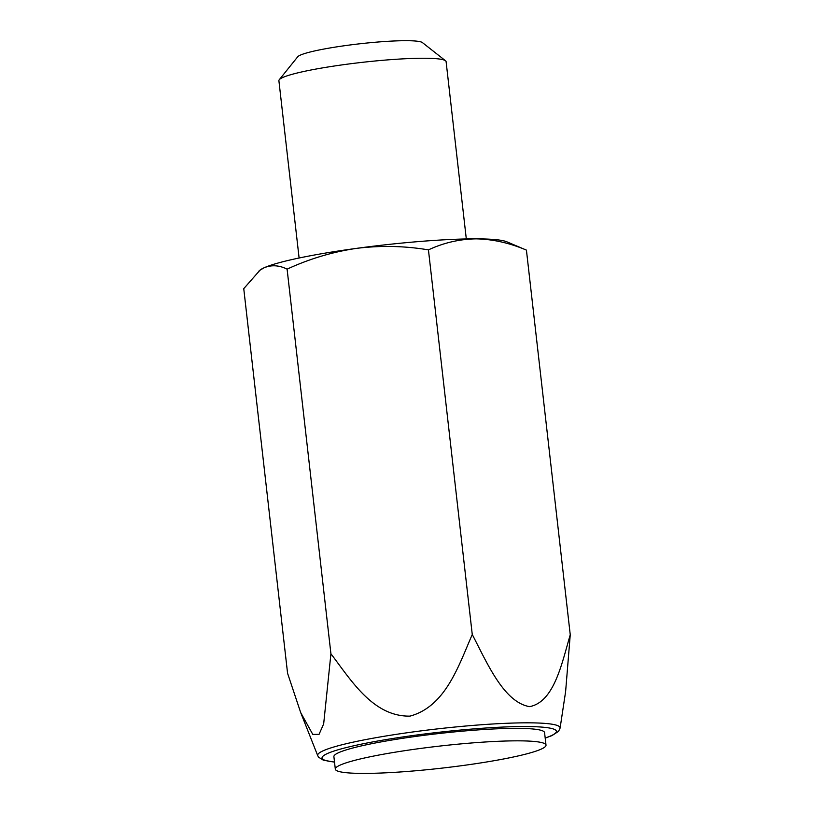 <?xml version="1.0" encoding="UTF-8"?>
<svg xmlns="http://www.w3.org/2000/svg" width="814" height="814" viewBox="0 0 814 814"><rect width="100%" height="100%" fill="white"/><g stroke="black" fill="none" stroke-linecap="round" stroke-linejoin="round"><path stroke-width="1.22" d="M546.001 745.115L544.576 732.651A106.024 11.081 173.5 0 0 437.983 733.638A106.024 11.081 173.5 0 0 333.893 756.654L335.317 769.118A106.024 11.081 173.5 0 0 409.127 771.316A106.024 11.081 173.5 0 0 546.001 745.115A106.024 11.081 173.5 0 0 439.407 746.112A106.024 11.081 173.5 0 0 335.317 769.118M428.439 249.878C443.62 242.786 459.534 239.113 476.159 238.858A126.221 13.197 173.5 0 0 356.501 248.372C380.626 245.38 404.609 245.889 428.439 249.878L472.262 634.513C487.159 663.074 503.785 702.238 529.578 706.644C554.242 701.973 561.874 663.196 570.248 634.757L526.424 250.122L506.857 241.809A126.221 13.197 173.5 0 0 476.159 238.858C492.897 239.204 509.656 242.959 526.424 250.122M287.098 269.139C309.361 258.862 332.488 251.933 356.501 248.372A126.221 13.197 173.5 0 0 264.153 267.755A126.221 13.197 173.5 0 0 260.236 269.912L243.752 288.655L287.576 673.29L300.702 712.616L312.79 734.411L319.047 734.35L323.667 723.9L330.922 653.774L287.098 269.139C279.171 265.191 271.53 264.733 264.153 267.755L259.208 270.655M330.922 653.774C350.976 680.026 372.985 716.768 409.971 716.127C445.787 706.44 458.75 665.262 472.262 634.513M570.248 634.757L565.618 691.564L560.093 728.113A121.998 12.749 -6.5 0 0 458.211 726.719A121.998 12.749 -6.5 0 0 323.219 750.762A121.998 12.749 -6.5 0 0 317.755 755.728L318.61 757.203L323.311 760.164L334.523 762.128M466.31 238.95L446.103 61.65A84.147 8.791 173.5 0 0 445.543 60.785L422.415 42.593A63.105 6.593 173.5 0 0 365.985 43.122A63.105 6.593 173.5 0 0 300.305 55.138A63.105 6.593 173.5 0 0 297.7 56.797L279.263 79.731A84.147 8.791 173.5 0 0 278.897 80.698L299.104 258.007M445.543 60.785A84.147 8.791 173.5 0 0 370.299 61.477A84.147 8.791 173.5 0 0 282.733 77.513A84.147 8.791 173.5 0 0 279.263 79.731M545.187 738.013A117.938 12.332 173.5 0 0 481.919 728.286A117.938 12.332 173.5 0 0 327.421 753.53A117.938 12.332 173.5 0 0 334.513 762.016M545.197 738.125L551.933 735.612L558.536 731.359L560.093 728.113M317.755 755.728L300.702 712.616"/></g></svg>
